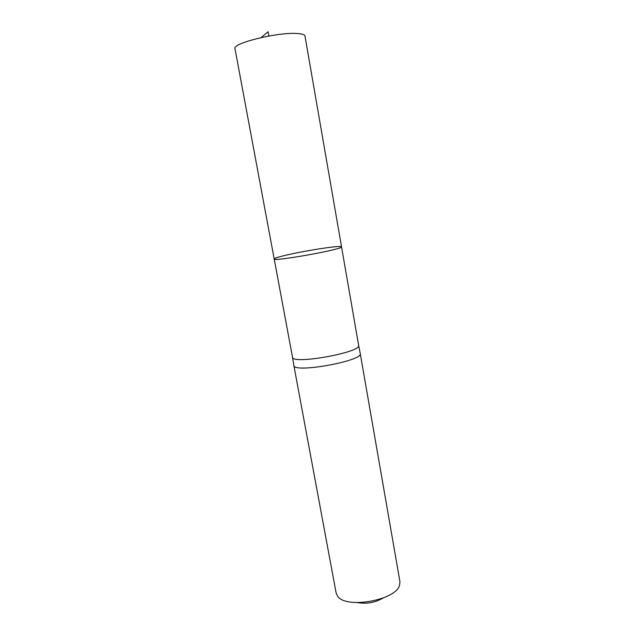 <?xml version="1.0" encoding="UTF-8"?>
<svg xmlns="http://www.w3.org/2000/svg" width="635" height="635" viewBox="0 0 635 635"><rect width="100%" height="100%" fill="white"/><g stroke="black" fill="none" stroke-linecap="round" stroke-linejoin="round"><path stroke-width="0.95" d="M341.543 246.848L358.624 345.337C361.91 352.33 291.87 364.927 292.513 357.227L274.193 258.969C272.478 262.017 344.218 249.11 341.543 246.848C342.122 244.816 301.157 251.238 282.694 255.992C277.082 257.405 274.249 258.397 274.193 258.969C272.478 262.017 344.218 249.11 341.543 246.848L304.983 36.02C304.673 34.576 301.855 33.718 296.537 33.464C276.844 32.179 231.91 43.418 234.974 48.617L274.193 258.969M293.83 365.347L293.846 365.435C293.259 373.57 363.617 360.91 360.235 353.489L360.22 353.401M357.608 602.615C366.665 604.123 375.182 602.591 383.151 598.019M293.846 365.419L336.153 593.082L337.741 596.344C346.146 609.163 396.176 600.162 399.582 585.216L399.931 581.604L360.228 353.473M261.128 37.576L268.073 31.75L268.843 36.02M292.513 357.227L293.846 365.435M358.624 345.337L360.235 353.489"/></g></svg>
